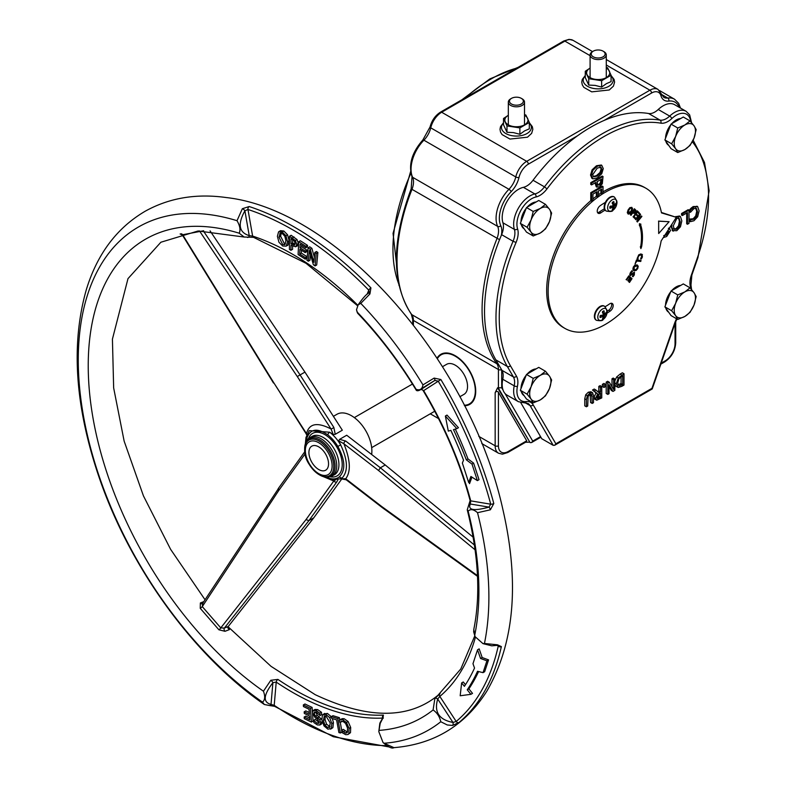 <?xml version="1.0" encoding="UTF-8"?>
<svg xmlns="http://www.w3.org/2000/svg" width="787" height="787" viewBox="0 0 787 787"><rect width="100%" height="100%" fill="white"/><g stroke="black" fill="none" stroke-linecap="round" stroke-linejoin="round"><path stroke-width="1.18" d="M593.496 395.605L592.562 392.693L589.955 393.156L587.338 395.713L586.404 399.707L586.404 406.781L587.702 406.023L588.125 396.422L589.955 394.444L591.775 394.317L592.198 403.426L593.496 402.678L593.496 395.605M587.338 395.713L585.705 394.769L584.761 398.763L584.761 405.836L586.404 406.781M585.705 394.769L588.322 392.211L590.929 391.749L592.581 392.703M590.142 393.372L590.565 402.491L592.198 403.426M613.634 389.496L609.295 382.236L607.83 383.072L607.83 394.405L609.049 393.707L609.049 384.735L612.994 391.424L614.854 390.352L614.854 379.019L613.634 379.728L613.634 389.496M607.83 383.072L606.197 382.128L606.197 393.461L607.83 394.405M606.197 382.128L607.653 381.292L609.295 382.236M612.001 386.761L612.001 378.783L613.634 379.728M612.001 378.783L613.211 378.075L614.854 379.019M609.049 386.555L611.361 390.48L612.994 391.424M621.769 386.358L624.002 385.069L624.002 373.736L618.267 377.957L616.26 383.859L618.257 387.489L621.769 386.358M614.854 380.938L616.634 377.012L620.107 374.1L622.369 372.792L624.002 373.736M619.113 385.905L617.628 383.092L618.995 378.685L622.694 375.793L622.694 384.518L619.113 385.905M617.48 384.961L621.061 383.574L622.694 384.518M616.634 377.012L618.267 377.957M614.854 384.745L615.955 386.299L618.257 387.489M621.061 383.574L621.061 376.766M598.956 392.703L595.857 389.988L594.165 390.972L597.648 393.884L595.611 398.379L596.733 400.219L601.75 397.917L601.75 386.584L600.451 387.332L600.451 391.847L598.956 392.703M597.648 393.884L596.015 392.939L593.978 397.435L594.667 399.127L596.733 400.219M597.215 398.409L597.53 395.379L600.451 393.107L600.451 397.366L597.382 398.547M596.979 397.455L598.818 396.422L598.818 394.071M598.818 396.422L600.451 397.366M596.015 392.939L592.522 390.027L594.165 390.972M592.522 390.027L594.215 389.044L595.857 389.988M597.658 391.572L598.818 390.903L600.451 391.847M598.818 390.903L598.818 386.387L600.451 387.332M598.818 386.387L600.117 385.64L601.75 386.584M604.013 385.276L604.013 387.45L605.587 386.535L605.587 384.371L604.013 385.276L602.38 384.331L603.954 383.426L605.587 384.371M604.013 387.45L602.38 386.506L602.38 384.331M661.414 212.46L676.338 217.33L661.493 212.903A80.943 46.738 120 0 0 645.852 188.201A80.943 46.738 120 0 0 564.909 234.929A80.943 46.738 120 0 0 564.909 328.395L563.433 327.549A80.943 46.738 -60 0 1 548.854 271.171A80.943 46.738 -60 0 1 590.762 200.715L590.762 192.687L602.212 186.086L603.029 186.558L591.578 193.159L591.578 201.187L590.762 200.715M603.029 191.871A80.943 46.738 -60 0 1 644.376 187.345L645.852 188.201M675.423 216.799L679.447 215.992L680.263 216.464L676.24 217.271M672.639 230.798L670.898 225.78M690.435 221.668L693.967 220.744L697.685 216.769L699.112 210.916L697.676 206.647L693.996 207.03L690.435 210.227L690.435 212.323L693.977 208.565L696.465 208.447L697.528 211.831L696.505 216.415L693.977 219.239L690.435 219.543L690.435 221.668L689.609 221.196L689.609 219.071L693.16 218.766L695.688 215.943L696.711 211.359L695.649 207.975M690.435 212.323L689.609 211.851L689.609 209.755L691.134 208.122L693.18 206.558L697.38 206.469M697.676 206.647L696.859 206.174M687.494 224.246L689.009 223.36L689.009 210.149L682.378 213.975L682.378 215.54L687.494 212.588L687.494 224.246L686.677 223.774L686.677 213.061M682.378 215.54L681.562 215.067L681.562 213.503L688.192 209.676L689.009 210.149M601.317 165.024L596.487 165.742L592.08 169.864L590.525 175.029L591.863 178.275L592.896 178.865L597.303 177.901L601.721 173.77L603.275 168.615L601.721 165.25L597.303 166.214L592.896 170.336L591.342 175.501L592.896 178.865M596.221 186.716L599.576 186.873L602.311 183.725L603.029 176.524L591.578 183.135L591.578 184.896L595.848 182.427L597.058 187.198L596.221 186.716L595.031 182.899M591.578 184.896L590.762 184.424L590.762 182.663L602.212 176.062L603.029 176.524M501.535 369.615A2.312 1.338 180 0 1 498.427 369.526L498.427 388.227L530.094 442.628L497.61 387.755L501.703 387.784L501.703 369.9M525.509 442.284L529.277 442.156M676.574 318.765A18.504 10.684 120 0 0 674.646 323.152L651.961 388.325L555.858 443.809L554.668 445.275L553.212 445.334L541.761 438.723L520.778 402.669M651.961 388.325L652.187 388.975L554.668 445.275M691.576 122.664L689.648 114.872L686.107 111.301L674.656 104.691A23.128 13.349 120 0 0 658.237 109.491A16.193 9.346 -60 0 1 648.616 113.515A150.327 86.786 120 0 0 533.025 180.253A16.193 9.346 -60 0 1 523.404 187.336A23.128 13.349 120 0 0 506.985 201.492A23.128 13.349 120 0 0 502.932 222.79A16.193 9.346 -60 0 1 501.614 234.664A150.327 86.786 120 0 0 495.869 359.875L501.949 370.323A16.193 9.346 -60 0 1 502.765 379.245A23.128 13.349 120 0 0 506.985 395.104L518.436 401.704A23.128 13.349 120 0 1 514.216 385.856A2.312 0.935 11.7 0 0 517.433 386.378A18.504 10.684 120 0 0 516.488 376.186L510.409 365.739A148.015 85.458 -60 0 1 516.065 242.455A18.504 10.684 120 0 0 517.58 228.879A20.816 12.021 -60 0 1 521.23 209.716A20.816 12.021 -60 0 1 536.006 196.966A18.504 10.684 120 0 0 547.004 188.87A148.015 85.458 -60 0 1 660.814 123.166A18.504 10.684 120 0 0 671.813 118.562A20.816 12.021 -60 0 1 690.789 121.759M497.61 387.755L495.161 392.644L496.538 391.228L498.24 391.906L526.719 440.799L526.287 441.832L507.763 452.525A2.312 1.338 60 0 0 508.245 451.472A13.881 8.008 -60 0 1 498.427 445.806A2.312 1.338 180 0 1 495.161 445.806A16.193 9.346 120 0 0 498.515 453.214L502.421 454.178L507.763 452.525M530.094 442.628L531.55 442.569L532.74 441.104L505.018 393.49M437.06 358.124A28.912 16.694 60 0 1 440.828 354.317A28.912 16.694 60 0 1 463.1 362.059A28.912 16.694 60 0 1 475.722 391.149A28.912 16.694 60 0 1 469.731 404.39A28.912 16.694 60 0 1 464.546 405.738M511.511 104.022A6.935 4.004 180 0 1 511.511 98.355A6.935 4.004 180 0 1 521.319 98.355A6.935 4.004 180 0 1 521.319 104.022A6.935 4.004 180 0 1 511.511 104.022M511.511 98.355L510.694 98.828A8.096 4.673 0 0 0 508.323 102.133A8.096 4.673 0 0 0 510.694 105.438A8.096 4.673 0 0 0 519.518 106.452A8.096 4.673 0 0 0 524.516 102.133A8.096 4.673 0 0 0 522.145 98.828L521.319 98.355M593.28 56.812A6.935 4.004 180 0 1 593.28 51.155A6.935 4.004 180 0 1 603.088 51.155A6.935 4.004 180 0 1 603.088 56.812A6.935 4.004 180 0 1 593.28 56.812M593.28 51.155L592.463 51.627A8.096 4.673 0 0 0 590.093 54.923A8.096 4.673 0 0 0 592.463 58.228A8.096 4.673 0 0 0 601.278 59.241A8.096 4.673 0 0 0 606.275 54.923A8.096 4.673 0 0 0 603.904 51.627L603.088 51.155M597.589 212.638A4.624 2.666 120 0 0 599.399 211.969A59.232 34.195 -60 0 1 604.406 208.801M632.03 278.647L628.793 275.834L626.255 279.641L626.639 279.965L628.636 276.975L629.836 278.018L627.977 280.811L628.36 281.136L630.22 278.352L631.105 279.119L629.492 282.444L632.03 278.647M626.255 279.641L628.793 275.834M626.088 279.542L626.639 279.965M628.616 277.004L629.836 278.018M630.2 278.382L630.938 279.021L628.951 282.021L629.492 282.444M636.614 260.074L635.079 263.95L636.791 261.018L640.716 261.451L641.071 260.566L636.447 259.985L635.079 263.95M641.071 260.566L636.447 259.985M636.988 221.432L637.362 221.993L641.887 216.464L641.582 216.002L637.991 220.37L640.559 214.477L640.087 213.769L635.562 219.298L635.866 219.76L639.772 214.999L636.821 221.334L637.362 221.993M638.267 219.75L641.582 216.002M639.339 215.53L636.821 221.334M640.854 246.784L640.893 248.594L641.631 246.656A52.237 30.162 120 0 0 640.549 224.58L640.923 224.187L639.615 223.783L639.792 225.367A51.076 29.493 -60 0 1 640.854 246.784L640.333 246.744L640.893 248.594M639.438 225.741L639.457 223.685L640.923 224.187M658.67 233.523L669.107 221.698L658.67 221.196L658.67 233.523L658.67 221.196M658.503 221.108L669.107 221.698M631.774 211.408L632.591 208.712L631.754 207.325L630.033 207.699L628.272 210.021L627.455 212.716L628.282 214.103L630.013 213.73L631.774 211.408M631.853 207.365L630.033 207.699M628.665 213.356L628.813 210.237L630.151 208.398L631.381 208.073L631.912 209.096L631.223 211.191L628.557 213.307M631.213 207.984L631.745 208.998L631.056 211.093L628.479 213.257M632.492 213.011L634.342 213.326L635.493 212.146L635.985 210.375L634.42 208.762L630.613 215.018L631.076 215.333L632.502 213.002L632.935 213.297M634.991 211.841L634.224 212.638L632.935 212.293L634.45 209.795L635.316 210.719L634.991 211.841L633.25 212.51M631.076 215.333L630.446 214.92L634.42 208.762M634.066 212.539L633.082 212.411M637.411 210.936L633.23 216.887L635.148 218.806L635.64 218.097L634.135 216.592L635.68 214.379L637.086 215.786L637.588 215.087L636.181 213.68L637.322 212.047L638.837 213.552L639.329 212.854L637.244 210.837L633.23 216.887M633.063 216.789L635.148 218.806M642.458 254.791L640.933 254.053L638.837 254.988L637.273 259.238L638.021 259.189L638.07 257.152L639.005 255.677L640.628 254.978L641.867 255.5L641.877 256.946L640.598 259.051L641.356 259.012L642.418 256.926L641.867 254.201M640.628 254.978L641.867 255.5L640.598 259.051M642.3 254.693L640.766 253.955L638.67 254.899L637.283 258.362M637.126 258.264L637.273 259.238M634.224 270.718L636.181 270.423L637.765 268.485L638.227 266.193L637.017 264.914L635.06 265.199L633.486 267.137L633.023 269.439L633.722 270.482M637.372 265.052L634.902 265.101L633.319 267.049L632.856 269.341L634.056 270.62M636.417 265.731L637.401 266.655L637.126 268.249L635.994 269.567L634.499 269.715L633.958 267.295L636.585 265.819L637.568 266.744L637.283 268.337L636.162 269.656L634.273 269.636M636.585 265.819L637.401 266.655M632.03 270.807L630.544 272.735L629.925 274.584L630.367 275.607L634.017 273.187L633.84 274.83L632.384 276.434L632.964 276.768L634.292 275.017L634.47 272.272L630.8 274.683L631.007 272.912L632.65 271.161L631.872 270.718L630.387 272.636L629.757 274.486L630.21 275.509M634.017 273.187L632.414 276.365M632.65 271.161L631.872 270.718M607.23 311.239A68.38 39.478 120 0 0 608.754 310.206A4.624 2.666 120 0 0 611.351 303.261M593.182 176.544L596.487 175.599L599.95 172.52L601.14 168.91L599.95 166.667M629.669 277.919L627.81 280.713L628.36 281.136M640.087 213.769L635.394 219.199L635.866 219.76M629.866 207.611L628.105 209.932L627.288 212.618L628.115 214.015M634.45 209.804L635.158 210.631L634.824 211.752M637.293 212.087L638.837 213.552M635.65 214.418L637.086 215.786M634.312 272.184L630.633 274.584M639.693 225.475A51.076 29.493 -60 0 1 640.687 246.685M605.183 306.694A59.133 34.136 120 0 0 609.571 303.92A4.624 2.666 -60 0 1 612.207 303.477A4.624 2.666 -60 0 1 612.984 306.969A4.624 2.666 -60 0 1 610.23 311.052A68.38 39.478 -60 0 1 607.033 313.147M605.055 210.119A59.232 34.195 120 0 0 600.875 212.815A4.624 2.666 -60 0 1 598.209 213.277A4.624 2.666 -60 0 1 597.431 209.795A4.624 2.666 -60 0 1 600.166 205.712A68.479 39.537 -60 0 1 605.38 202.387M564.909 328.395A80.943 46.738 120 0 0 621.159 312.714A80.943 46.738 120 0 0 661.149 240.94L676.338 217.33M673.416 228.81L675.944 228.722L678.492 225.879L679.427 221.344L678.591 218.019M665.025 234.91L668.124 231.122L667.986 230.325M598.543 194.743A80.943 46.738 -60 0 1 600.855 193.209L600.855 189.569M592.936 198.914A80.943 46.738 -60 0 1 596.369 196.288L596.369 192.156M597.766 185.27L597.146 181.679L601.711 179.042L601.278 183.115L599.537 185.073L597.018 184.827L598.71 184.601L600.461 182.643L600.894 179.515M603.029 186.558L603.029 192.835A80.943 46.738 120 0 0 601.671 193.681L601.671 189.096L598.543 190.907L598.543 195.786A80.943 46.738 120 0 0 597.185 196.76L596.369 196.288M597.185 196.76L597.185 191.684L592.936 194.143L592.936 200.055A80.943 46.738 120 0 0 591.578 201.187M601.671 193.681L600.855 193.209M590.762 192.687L591.578 193.159M590.762 182.663L591.578 183.135M600.766 167.139L601.957 169.382L600.766 172.992L597.303 176.072L593.546 176.839L592.66 174.753L597.303 168.054L601.101 167.277M681.562 213.503L682.378 213.975M691.134 208.122L691.95 208.594M689.609 209.755L690.435 210.227M695.688 215.943L696.505 216.415M689.737 219.002L690.553 219.475M689.609 219.071L690.435 219.543M671.95 224.147L671.714 226.745L673.269 231.171L672.452 230.699M672.265 230.581L676.781 230.709L680.46 226.794L681.827 220.901L680.47 216.602M673.298 225.83L676.771 218.461L679.033 218.186L680.243 221.816L679.309 226.351L676.771 229.194L674.233 229.283L673.298 225.83M663.274 237.605L666.678 236.494L670.524 230.493L668.911 228.023M669.786 228.535L668.35 228.348M667.986 230.316L668.94 231.594L666.569 235.038L663.716 235.559M442.52 366.683L446.603 364.332A17.344 10.015 60 0 1 455.28 365.188A17.344 10.015 60 0 1 466.612 380.475A17.344 10.015 60 0 1 463.956 394.376L459.864 396.727M464.281 405.216A28.332 16.36 -120 0 0 469.445 403.888A28.332 16.36 -120 0 0 469.445 371.169A28.332 16.36 -120 0 0 441.113 354.819A28.332 16.36 -120 0 0 437.385 358.626M239.209 233.208A276.257 159.495 -120 0 0 88.616 380.121A276.257 159.495 -120 0 0 263.438 691.222C265.357 696.475 265.032 700.115 262.484 702.132A290.354 167.641 60 0 1 78.67 375.094A290.354 167.641 60 0 1 237.015 220.704C239.966 225.741 240.694 229.912 239.209 233.208L244.177 237.035L198.088 230.985L160.882 242.229L127.986 278.637L112.423 339.128L113.653 387.902L124.139 441.104L143.441 495.879L170.612 549.336L205.043 599.753M416.136 389.349A276.257 159.495 -120 0 0 357.091 311.957L356.501 309.783L358.183 304.785L360.771 303.379A290.354 167.641 60 0 1 422.953 384.882C422.226 389.152 419.953 390.647 416.136 389.349L416.234 389.496M474.699 635.404A276.257 159.495 -120 0 0 468.127 511.127C470.577 508.786 473.705 509.307 477.522 512.701A290.354 167.641 60 0 1 484.448 643.491L482.913 643.579L475.033 636.594L473.666 631.833L473.863 629.138M379.226 730.375A276.257 159.495 -120 0 0 433.096 709.953C437.149 712.796 439.707 716.721 440.779 721.738A290.354 167.641 60 0 1 384.046 743.243L383.043 742.534L378.803 731.635L380.2 723.42L382.875 718.147A2.312 1.053 -143 0 0 382.374 718.383A2.312 1.053 -143 0 0 382.354 718.403M383.043 742.534C388.463 747.188 392.083 748.89 393.933 747.65L393.933 747.65A2.312 1.436 -93.7 0 0 393.933 747.65L384.056 743.233M497.02 645.517A2.312 0.876 -100.8 0 0 497.05 645.507A2.312 0.876 -100.8 0 0 497.512 644.809L484.448 643.481M477.522 512.701L490.37 509.809A2.312 0.63 -110.7 0 0 488.973 507.123C473.872 511.206 467.655 510.173 470.301 504.014L470.724 500.866A268.288 154.901 -120 0 0 423.652 390.618L421.134 389.358A2.312 1.928 -118.8 0 0 421.311 389.27C416.953 391.444 421.478 388.503 434.877 380.426A2.312 0.561 -120.7 0 0 434.129 378.094L422.953 384.882M247.393 237.379A2.312 1.613 -94.8 0 0 247.826 237.428A2.312 1.613 -94.8 0 0 249.233 235.628C238.914 232.48 237.467 224.197 244.895 210.798A2.312 0.876 -139.3 0 0 242.357 208.712L237.015 220.704M382.875 718.147L383.417 715.088A265.986 153.563 60 0 1 305.946 695.974A265.986 153.563 60 0 1 277.909 679.407L270.826 680.263L263.438 691.222M439.874 693.8L434.896 698.433L433.096 709.953M360.78 303.379L369.929 293.935L370.933 287.885A300.624 173.563 -120 0 0 249.174 206.538L242.357 208.712M490.37 509.809L493.803 503.532A300.624 173.563 -120 0 0 440.868 379.541L434.129 378.094M440.779 721.728L447.262 724.975L452.515 725.447L459.008 722.505A300.624 173.563 -120 0 0 501.368 646.599L497.512 644.809M203.803 601.632L200.37 602.96L200.242 608.321L218.904 629.797L225.003 631.302L229.42 629.61L227.758 627.859M337.879 446.485L340.643 444.832A28.912 16.694 -120 0 0 329.694 432.23A2.312 1.112 127.2 0 0 327.805 434.896A26.601 15.356 60 0 1 337.879 446.485C345.208 460.002 345.739 470.085 339.482 476.745A2.312 1.879 49.7 0 0 342.384 477.729L340.86 478.762L346.231 479.804A2.312 1.653 -52.3 0 1 345.729 478.742L340.702 478.84M477.512 576.359L382.236 507.585L381.675 506.484L345.729 478.742C351.041 471.659 350.431 459.992 343.88 443.75L378.517 470.478L475.112 549.818M474.433 545.037L380.367 467.783L345.69 441.035L339.63 439.333L346.703 435.241L385.237 464.979L380.367 467.783L378.517 470.478M345.69 441.035A2.312 1.653 127.7 0 0 343.88 443.75L338.685 440.809L339.63 439.333M473.154 537.187L385.237 464.979M333.826 427.39L300.063 374.927L297.299 376.55L331.042 428.984L333.275 434.581L335.242 434.296L333.826 427.39A2.312 0.63 147.2 0 1 331.042 428.984C317.299 421.881 309.124 423.436 306.517 433.637L274.014 383.121L182.653 234.742L199.859 231.476A2.312 1.81 84 0 0 199.377 230.906M183.41 234.772L182.653 234.742A2.312 1.889 -105.9 0 0 180.971 233.788M306.861 434.709L306.517 433.637A2.312 0.63 -32.8 0 1 306.005 433.558L274.014 383.121M297.299 376.55L199.859 231.476L203.685 230.758M203.282 230.758A2.312 1.289 -127.6 0 0 203.4 230.975L300.073 374.917M228.604 628.941L229.42 629.61L227.984 627.15L228.319 626.432L224.364 628.085L220.783 627.898L202.279 606.61L278.578 490.734L278.559 488.393L202.318 603.885M218.904 629.797A2.312 0.689 136.4 0 0 220.783 627.898L305.995 519.607L308.917 520.63L336.718 482.018A2.312 1.495 -144.2 0 1 333.786 481.005L305.995 519.607M342.05 478.565L313.777 517.826L308.917 520.63L224.364 628.085A2.312 1.525 -117.6 0 0 225.003 631.302M202.869 603.354L202.279 606.61A2.312 0.512 -38.5 0 1 200.242 608.321M200.37 602.96A2.312 1.525 -117 0 0 202.377 603.796M336.718 482.018L337.849 479.962M335.665 479.795L333.786 481.005L323.487 476.706M228.319 626.422L313.777 517.826M339.482 476.745A26.601 15.356 60 0 1 330.107 478.526A2.312 1.653 103.6 0 0 331.199 479.834L340.948 478.732A28.912 16.694 -120 0 0 342.384 477.729C348.287 470.852 347.706 459.883 340.643 444.832L338.685 440.809M306.143 441.733A26.601 15.356 60 0 1 306.596 438.92A2.312 1.613 -166.4 0 1 305.986 437.434L309.36 430.617L329.694 432.23L333.275 434.581M300.063 374.927L304.943 372.113L342.325 430.204L335.242 434.296M371.651 454.493A28.912 16.694 -120 0 0 360.653 423.554A28.912 16.694 -120 0 0 336.984 414.267L333.403 416.333M462.363 463.1L468.678 482.5L470.911 476.469L477.384 480.621L472.003 464.104L466.337 459.844A285.661 164.926 -120 0 0 453.479 429.623L456.834 428.659L445.373 416.028L448.315 431.109L450.862 430.371A281.028 162.26 60 0 1 463.523 460.159L462.363 463.1M471.944 477.138L469.534 483.661L469.672 482.579L468.678 482.5M369.929 293.935A2.312 0.62 -128.6 0 0 368.503 293.089A2.312 0.62 -128.6 0 0 368.473 293.108M357.898 305.346A268.288 154.901 -120 0 0 252.617 236.08L249.233 235.628L244.895 210.798L247.964 209.48A298.312 172.235 60 0 1 368.798 290.196L369.211 292.243L368.68 293.049M310.501 254.575L309.96 260.271L308.327 261.215L309.35 250.463L313.364 264.727L315.066 265.908L316.246 253.444L314.839 252.46L313.895 262.327L310.255 249.263L308.101 247.767L306.92 260.231L308.327 261.215M308.101 247.767L309.734 246.823L311.888 248.318L314.377 257.26M314.839 252.46L316.472 251.515L317.879 252.499L316.699 264.963L315.066 265.908M287.58 234.792L285.947 235.736L282.199 231.958L278.578 231.84L280.536 230.67L283.832 231.014L287.58 234.792L289.144 240.714L287.963 245.19L287.255 245.593M292.597 246.321L292.577 249.341L290.944 250.286L290.983 245.377L295.705 246.784L297.378 245.819L295.784 246.734M295.705 246.784L296.729 244.452L295.381 240.497L289.518 236.228L291.151 235.283L297.024 239.553L298.362 243.508L297.338 245.839M298.716 241.707L300.349 240.763L307.501 245.337L307.432 246.852L305.799 247.797L305.868 246.282L298.716 241.707L298.106 254.545L305.248 259.12L305.326 257.605L299.69 254.004L299.926 249.233L305.169 252.597L305.248 251.073L299.995 247.718L300.162 244.196L305.799 247.797M301.706 245.18L301.628 246.774L306.881 250.128L306.812 251.653L305.169 252.597M301.46 250.217L301.332 253.06L306.96 256.66L306.891 258.175L305.248 259.12M440.868 379.541L423.652 390.618L421.311 389.27L434.877 380.426L438.192 381.144A298.312 172.235 60 0 1 490.724 504.192L488.973 507.123L470.301 504.014A2.312 1.859 -135.2 0 0 469.141 504.565M445.373 416.028L447.006 415.083L458.467 427.715L456.834 428.659M455.309 429.102A285.661 164.926 60 0 1 467.97 458.9L473.636 463.159L479.017 479.677L477.384 480.621M318.115 446.524A13.881 8.008 60 0 1 327.677 458.683A13.881 8.008 60 0 1 325.67 470.203A13.881 8.008 60 0 1 311.79 462.195A13.881 8.008 60 0 1 311.79 446.17A13.881 8.008 60 0 1 318.115 446.524M386.466 745.614A298.312 172.235 60 0 1 274.21 705.339A2.312 1.21 124.1 0 0 274.545 706.313L269.744 705.565A2.312 1.771 -99 0 0 271.013 704.395C262.76 702.289 263.379 695.059 272.892 682.693L276.217 682.103A268.288 154.901 -120 0 0 382.59 718.088M277.909 679.407A2.312 1.22 124.1 0 0 276.217 682.103L274.21 705.339L271.013 704.395L272.892 682.693A2.312 0.718 -134 0 0 270.826 680.263M313.147 710.533L315.016 709.431L317.614 709.589L321.45 712.265L321.696 714.596L320.063 715.54L319.817 713.209L315.981 710.533L313.147 710.533L312.429 713.061L315.056 717.537L317.466 719.269L319.178 722.072L318.705 723.381L317.063 723.263L313.629 720.351L313.856 722.564L317.328 724.916L319.797 725.034L320.722 722.555L319.719 719.712L315.597 716.17L313.974 713.435L314.466 711.999L316.256 712.186L320.063 715.54M315.597 711.95L317.23 715.226L321.804 719.574M322.385 722.368L321.44 724.089L319.797 725.034M313.629 720.351L315.262 719.407L319.188 722.496M324.047 714.025L327.402 713.425L331.317 716.701L329.674 717.636L325.759 714.37L322.414 714.97L321.853 719.938L323.998 725.909L327.904 729.156L331.248 728.565L331.809 723.587L329.674 717.636M332.311 718.551L333.442 722.643L332.891 727.621L330.589 729.165L332.891 727.621M339.364 720.046L342.286 718.639L344.155 718.718L348.11 721.522L350.687 727.463L350.5 732.648L347.982 734.517L348.857 733.592L349.054 728.408L346.477 722.456L342.522 719.662L339.364 720.046L339.856 722.348L342.866 721.325L345.572 723.381L347.529 728.024L347.48 732.166L346.811 732.904L345.365 733.041L341.548 730.277L342.04 732.599L345.709 734.684L347.982 734.517M341.548 730.277L343.299 729.362L347.48 732.176M341.745 721.236L339.964 722.377M339.404 717.675L337.771 718.62L331.307 716.632L332.94 715.688L339.404 717.675L339.787 719.8M340.23 722.22L341.676 730.198M309.301 712.56L305.818 710.887L304.185 711.832L304.294 713.455L309.537 715.973L309.803 719.731L304.175 717.036L305.818 716.091L309.675 717.941M312.105 707.415L310.472 708.359L303.329 704.936L304.972 703.991L312.105 707.415L312.429 712.078M312.547 713.779L313.069 721.138L311.426 722.082L310.472 708.359M498.141 645.399L498.23 646.147A298.312 172.235 60 0 1 456.194 721.472L452.978 722.436C439.008 719.771 433.922 711.969 437.7 699.043L439.835 696.416A268.288 154.901 -120 0 0 475.427 637.204M452.515 725.447A2.312 1.18 -95.2 0 0 452.978 722.436L437.7 699.043A2.312 1.308 -145.9 0 0 434.896 698.433M477.532 649.816L479.165 648.872L482.175 657.538L488.56 659.88L484.674 671.714L483.041 672.659L486.917 660.824L480.542 658.483L477.532 649.816L472.977 663.716L474.531 668.035A281.028 162.26 60 0 1 464.409 686.323L461.644 682.919L460.179 695.767L470.892 694.321L467.252 689.825A285.661 164.926 -120 0 0 477.522 671.281L483.041 672.659M478.604 671.557A285.661 164.926 60 0 1 468.885 688.881L472.525 693.377L470.892 694.321M461.644 682.919L463.277 681.975L465.481 684.69M321.45 712.265L319.817 713.209M319.355 716.741L317.712 717.685M321.362 718.767L319.719 719.712M315.371 719.456L313.738 720.4M329.95 726.962L327.658 727.522L324.952 725.142L323.408 720.508L324.283 716.003L325.985 716.003L330.245 723.017L329.379 727.552M325.247 715.816L325.051 719.564L326.595 724.197L330.058 726.765M324.726 713.406L322.414 714.97M343.299 729.362L341.666 730.306M342.286 718.639L340.653 719.584M307.501 245.337L305.868 246.282M301.628 246.774L299.995 247.718M306.881 250.128L305.248 251.073M301.332 253.06L299.69 254.004M306.96 256.66L305.326 257.605M292.646 239.602L292.626 242.947L290.993 243.891L291.033 238.638L294.328 241.078L295.135 243.567L294.456 245.15M294.505 245.121L290.993 243.891M292.626 242.947L295.076 244.236M289.518 236.228L289.419 249.39L290.944 250.286M280.556 233.119L279.769 233.572L282.258 233.523L284.845 236.257L285.927 240.822L284.776 244.668L282.651 244.472L278.982 237.162L280.142 233.277M281.402 232.627L280.615 236.218L284.294 243.527L285.465 243.921M278.578 231.84L277.398 236.316L278.942 242.229L282.7 246.016L286.32 246.134L287.511 241.658L285.947 235.736M467.97 458.9L466.337 459.844M473.636 463.159L472.003 464.104M488.56 659.88L486.917 660.824M468.885 688.881L467.252 689.825M482.175 657.538L480.542 658.483M311.888 248.318L310.255 249.263M317.879 252.499L316.246 253.444M341.932 732.097L340.377 732.992L337.771 718.62M331.307 716.632L331.612 718.334L336.59 719.869L338.892 732.54L340.377 732.992M304.175 717.036L304.294 718.659L311.426 722.082M303.329 704.936L303.448 706.559L309.065 709.254L309.419 714.35L304.185 711.832M304.943 372.113L210.06 230.857M675.639 136.456L677.755 127.996L684.847 124.995A15.032 8.677 120 0 0 675.639 136.456A15.032 8.677 120 0 0 675.639 148.723L671.626 143.814L675.639 136.456M690.032 120.913L694.045 125.822A15.032 8.677 120 0 0 684.847 124.995L690.032 120.913L683.293 117.017L671.026 124.11L677.755 127.996M696.17 129.639L694.045 138.099A15.032 8.677 120 0 0 694.045 125.822L696.17 129.639M684.847 149.55L677.755 152.54L675.639 148.723A15.032 8.677 120 0 0 684.847 149.55A15.032 8.677 120 0 0 694.045 138.099L690.032 145.457L684.847 149.55M671.626 143.814L664.887 139.919L671.026 148.654L677.755 152.54M664.887 139.919L671.026 124.11M668.655 145.28A15.032 8.677 -60 0 1 665.91 141.385M665.546 138.207A15.032 8.677 -60 0 1 670.721 124.897M671.714 123.707A15.032 8.677 -60 0 1 680.637 118.552M675.639 303.359L677.755 294.899L684.847 291.908A15.032 8.677 120 0 0 675.639 303.359A15.032 8.677 120 0 0 675.639 315.626L671.626 310.717L675.639 303.359M690.032 287.816L694.045 292.725A15.032 8.677 120 0 0 684.847 291.908L690.032 287.816L683.293 283.92L671.026 291.013L677.755 294.899M696.17 296.542L694.045 305.002A15.032 8.677 120 0 0 694.045 292.725L696.17 296.542M684.847 316.453L677.755 319.443L675.639 315.626A15.032 8.677 120 0 0 684.847 316.453A15.032 8.677 120 0 0 694.045 305.002L690.032 312.36L684.847 316.453M671.626 310.717L664.887 306.832L671.026 315.557L677.755 319.443M664.887 306.832L671.026 291.013M668.655 312.183A15.032 8.677 -60 0 1 665.91 308.288M665.546 305.11A15.032 8.677 -60 0 1 670.721 291.8M671.714 290.61A15.032 8.677 -60 0 1 680.637 285.455M531.097 386.81L533.212 378.35L540.305 375.36A15.032 8.677 120 0 0 531.097 386.81A15.032 8.677 120 0 0 531.097 399.078L527.083 394.169L531.097 386.81M545.489 371.267L549.503 376.176A15.032 8.677 120 0 0 540.305 375.36L545.489 371.267L538.751 367.372L526.483 374.464L533.212 378.35M551.628 379.993L549.503 388.453A15.032 8.677 120 0 0 549.503 376.176L551.628 379.993M540.305 399.904L533.212 402.895L531.097 399.078A15.032 8.677 120 0 0 540.305 399.904A15.032 8.677 120 0 0 549.503 388.453L545.489 395.812L540.305 399.904M527.083 394.169L520.345 390.273L526.483 399.009L533.212 402.895M520.345 390.273L526.483 374.464M524.112 395.635A15.032 8.677 -60 0 1 521.368 391.739M521.004 388.562A15.032 8.677 -60 0 1 526.178 375.251M527.172 374.061A15.032 8.677 -60 0 1 536.095 368.906M531.097 219.898L533.212 211.447L540.305 208.447A15.032 8.677 120 0 0 531.097 219.898A15.032 8.677 120 0 0 531.097 232.175L527.083 227.266L531.097 219.898M545.489 204.364L549.503 209.273A15.032 8.677 120 0 0 540.305 208.447L545.489 204.364L538.751 200.469L526.483 207.561L533.212 211.447M551.628 213.09L549.503 221.55A15.032 8.677 120 0 0 549.503 209.273L551.628 213.09M540.305 233.001L533.212 235.992L531.097 232.175A15.032 8.677 120 0 0 540.305 233.001A15.032 8.677 120 0 0 549.503 221.55L545.489 228.909L540.305 233.001M527.083 227.266L520.345 223.37L526.483 232.106L533.212 235.992M520.345 223.37L526.483 207.561M524.112 228.732A15.032 8.677 -60 0 1 521.368 224.836M521.004 221.659A15.032 8.677 -60 0 1 526.178 208.339M527.172 207.158A15.032 8.677 -60 0 1 536.095 202.003M606.275 67.456L607.623 67.81L611.076 75.257L601.642 80.707L588.745 78.71L585.282 71.263L590.093 68.095A11.559 6.68 0 0 0 590.004 68.144A11.559 6.68 0 0 0 587.013 74.598A11.559 6.68 0 0 0 595.188 79.32A11.559 6.68 0 0 0 606.364 77.588A11.559 6.68 0 0 0 609.354 71.135A11.559 6.68 0 0 0 606.275 68.095M611.076 75.257L611.076 81.622L606.364 83.668L601.642 87.072L595.188 85.399L588.745 85.075L588.745 78.71M601.642 87.072L601.642 80.707M588.745 85.075L585.282 77.638L585.282 71.263M524.516 114.666L525.854 115.01L529.317 122.457L519.873 127.907L506.976 125.92L503.523 118.473L508.323 115.305A11.559 6.68 0 0 0 508.245 115.355A11.559 6.68 0 0 0 505.244 121.798A11.559 6.68 0 0 0 513.429 126.52A11.559 6.68 0 0 0 524.595 124.799A11.559 6.68 0 0 0 527.585 118.345A11.559 6.68 0 0 0 524.516 115.305M529.317 122.457L529.317 128.832L524.595 130.878L519.873 134.282L513.429 132.6L506.976 132.285L506.976 125.92M519.873 134.282L519.873 127.907M506.976 132.285L503.523 124.838L503.523 118.473M616.172 204.689A4.555 2.627 120 0 0 616.172 202.938A12.159 7.093 170.3 0 1 614.549 204.718L614.165 204.502A12.159 8.313 -118.9 0 0 613.801 201.57A4.555 2.627 120 0 0 612.286 202.446A12.159 5.598 59.1 0 1 613.024 205.161L612.64 205.83A12.159 5.598 -179.1 0 1 609.915 206.548A4.555 2.627 120 0 0 609.915 208.299L609.915 208.299A12.159 8.313 -1.1 0 0 612.64 207.148L613.024 207.375A12.159 7.093 69.7 0 1 612.286 209.667A4.555 2.627 120 0 0 613.801 208.791A12.159 6.817 -129.5 0 0 614.165 206.715L614.549 206.046A12.159 6.817 9.5 0 0 616.172 204.689L615.345 204.689A3.846 2.223 -60 0 0 615.424 203.872M612.729 208.555A3.846 2.223 -60 0 0 613.388 208.073L613.801 208.791M612.286 199.78A6.621 3.817 -60 0 1 616.339 205.545A6.621 3.817 -60 0 1 608.233 210.218A6.621 3.817 -60 0 1 612.286 199.78M615.345 204.689L612.699 203.774M611.273 206.243L613.388 208.073M606.098 210.936A8.096 4.673 -60 0 1 605.862 210.818A8.096 4.673 -60 0 1 605.862 201.472A8.096 4.673 -60 0 1 613.958 196.799A8.096 4.673 -60 0 1 614.175 196.937M612.886 207.07L612.316 205.938M612.955 204.827L614.224 204.748M612.798 203.872L612.247 203.548L613.388 201.993M610.073 207.729L610.85 205.968L611.41 206.283M606.364 313.924A4.555 2.627 120 0 0 606.364 312.173A12.159 7.093 170.3 0 1 604.75 313.964L604.357 313.738A12.159 8.313 -118.9 0 0 603.993 310.806A4.555 2.627 120 0 0 602.478 311.682A12.159 5.598 59.1 0 1 603.216 314.397L602.832 315.066A12.159 5.598 -179.1 0 1 600.107 315.784A4.555 2.627 120 0 0 600.107 317.535L600.107 317.535A12.159 8.313 -1.1 0 0 602.832 316.394L603.216 316.61A12.159 7.093 69.7 0 1 602.478 318.902A4.555 2.627 120 0 0 603.993 318.027A12.159 6.817 -129.5 0 0 604.357 315.951L604.75 315.282A12.159 6.817 9.5 0 0 606.364 313.924L605.537 313.924A3.846 2.223 -60 0 0 605.626 313.108M602.921 317.791A3.846 2.223 -60 0 0 603.58 317.318L603.993 318.027M602.478 309.016A6.621 3.817 -60 0 1 606.531 314.78A6.621 3.817 -60 0 1 598.425 319.463A6.621 3.817 -60 0 1 602.478 309.016M604.75 313.964L602.891 313.01M601.465 315.479L603.216 316.61M596.29 320.181A8.096 4.673 -60 0 1 596.054 320.053A8.096 4.673 -60 0 1 596.054 310.708A8.096 4.673 -60 0 1 604.15 306.035A8.096 4.673 -60 0 1 604.367 306.182M603.58 317.318L603.216 316.59M603.078 316.315L602.508 315.174M603.147 314.062L604.416 313.993M604.731 313.974L605.537 313.924M602.999 313.108L602.439 312.783L603.58 311.229M600.265 316.964L601.052 315.203L601.602 315.518M584.761 398.763L586.404 399.707M588.322 392.211L589.955 393.156M590.565 395.418L592.198 396.363M620.107 374.1L621.74 375.045M620.067 384.145L621.7 385.089M614.854 383.043L616.26 383.859M593.978 397.435L595.611 398.379M597.52 397.169L599.153 398.114M692.344 141.758A148.015 85.458 -60 0 1 697.4 257.782L691.32 275.243A18.504 10.684 120 0 0 690.386 286.527A20.816 12.021 -60 0 1 690.789 288.662M555.858 443.809L533.173 404.833A18.504 10.684 120 0 0 526.257 401.547A20.816 12.021 -60 0 1 517.433 386.378M465.422 97.745A138.758 80.117 -60 0 1 491.068 79.005A138.758 80.117 -60 0 1 516.715 68.135M398.586 283.546A138.758 80.117 -60 0 1 392.949 248.948A138.758 80.117 -60 0 1 410.893 173.288M563.728 40.993A2.312 1.338 60 0 1 564.879 41.111A16.193 9.346 -60 0 1 572.975 40.304L569.099 39.35L563.728 40.993L440.513 112.128A2.312 1.338 60 0 1 441.674 112.246L564.879 41.111L590.093 55.661M412.713 324.028L412.713 319.492L411.335 314.22C391.483 283.399 391.424 241.609 411.158 188.86L412.014 176.652C408.296 164.719 411.896 152.501 422.835 139.997L430.046 126.973A2.312 0.876 13.1 0 0 430.745 127.838A16.193 9.346 -60 0 1 441.674 112.246L526.71 161.335A16.193 9.346 120 0 0 515.78 176.937A16.193 9.346 -60 0 1 508.943 189.293A28.312 16.35 120 0 0 497.65 226.381A16.193 9.346 -60 0 1 496.941 238.658A150.327 86.786 120 0 0 496.843 363.722A16.193 9.346 -60 0 1 498.427 369.526L413.391 320.437A16.193 9.346 120 0 0 411.798 314.633A150.327 86.786 -60 0 1 411.906 189.559A16.193 9.346 120 0 0 412.614 177.282A28.312 16.35 -60 0 1 423.908 140.194A16.193 9.346 120 0 0 430.745 127.838L515.78 176.937A2.312 0.876 -166.9 0 0 518.977 177.537A13.881 8.008 -60 0 1 528.343 164.168A2.312 1.338 -120 0 0 526.71 161.335L649.914 90.21L606.275 65.006M422.835 139.997A2.312 0.767 44.5 0 1 423.908 140.194L508.943 189.293A2.312 0.767 -135.5 0 1 511.166 191.664A18.504 10.684 120 0 0 518.977 177.537M412.014 176.652A2.312 1.751 -24.8 0 0 412.614 177.282L497.65 226.381A2.312 1.751 155.2 0 0 500.788 225.721A26.001 15.012 -60 0 1 511.166 191.664M411.158 188.86L499.548 239.681M411.335 314.22A2.312 1.83 -36 0 0 411.798 314.633L496.843 363.722A2.312 1.83 144 0 0 498.22 363.919M412.713 319.492A2.312 1.338 0 0 0 413.391 320.437L413.391 324.893M680.48 108.045L678.64 103.313L674.538 99.221A27.801 16.055 120 0 0 667.75 98.031L661.67 94.519M660.972 95.748A18.504 10.684 120 0 0 668.793 101.08A2.312 1.731 -97.4 0 0 667.75 98.031A16.193 9.346 -60 0 1 663.795 97.342L658.011 89.403A16.193 9.346 120 0 0 649.914 90.21A2.312 1.338 -120 0 1 651.547 93.033A13.881 8.008 -60 0 1 660.972 95.748A2.312 1.653 -16.5 0 0 661.552 94.155M652.236 388.916L675.197 322.965A2.312 0.59 -160.8 0 1 674.646 323.152M691.32 275.243A2.312 0.59 -160.8 0 0 691.871 275.057L690.976 284.973A2.312 1.643 164.8 0 1 690.386 286.527M691.871 275.057L697.951 257.595A2.312 0.59 -160.8 0 1 697.4 257.782M686.107 111.301A23.128 13.349 120 0 0 669.688 116.092A2.312 0.876 46.9 0 1 671.813 118.562M658.237 109.491L669.688 116.092A16.193 9.346 -60 0 1 660.067 120.126A2.312 1.849 99.7 0 1 660.814 123.166M648.616 113.515L660.067 120.126A150.327 86.786 120 0 0 544.476 186.853L547.004 188.87M533.025 180.253L544.476 186.853A16.193 9.346 -60 0 1 534.855 193.946A2.312 1.672 77.7 0 1 536.006 196.966M523.404 187.336L534.855 193.946A23.128 13.349 120 0 0 518.436 208.102A23.128 13.349 120 0 0 514.383 229.401A2.312 1.672 -17.7 0 0 517.58 228.879M502.932 222.79L514.383 229.401A16.193 9.346 -60 0 1 513.065 241.275L516.065 242.455M501.614 234.664L513.065 241.275A150.327 86.786 120 0 0 507.32 366.486A2.312 1.79 -30.2 0 0 510.409 365.739M495.869 359.875L507.32 366.486L513.39 376.934A2.312 1.79 -30.2 0 0 516.488 376.186M501.949 370.323L513.39 376.934A16.193 9.346 -60 0 1 514.216 385.856L502.765 379.245M518.436 401.704L524.909 402.905A2.312 1.731 -97.1 0 0 526.257 401.547M524.909 402.905L527.939 403.406A16.193 9.346 -60 0 1 530.074 405.58A2.312 1.79 -30.2 0 0 533.173 404.833M525.352 402.855L530.074 405.58L553.212 445.334M526.719 440.799L508.245 451.472M495.161 392.644L495.161 445.806L478.801 436.362M498.427 445.806L498.427 392.192M540.531 436.608L532.74 441.104M501.329 235.323A18.504 10.684 120 0 0 500.788 225.721M528.343 164.168L577.668 135.698M603.983 120.5L651.547 93.033M668.793 101.08A25.489 14.717 -60 0 1 679.201 107.307M503.119 390.214L501.703 387.784M675.039 323.398L675.039 343.84A2.312 1.338 0 0 0 675.718 342.896L675.718 321.578M675.039 343.84A13.881 8.008 -60 0 1 665.231 360.83A2.312 1.338 60 0 1 664.749 361.892C671.459 357.318 675.118 350.992 675.718 342.896M665.231 360.83L661.198 363.161M608.754 310.206L610.23 311.052M599.399 211.969L600.875 212.815M595.031 183.45L595.848 183.922M600.461 182.643L601.278 183.115M598.71 184.601L599.537 185.073M600.894 180.026L601.711 180.498M596.487 165.742L597.303 166.214M592.08 169.864L592.896 170.336M590.525 175.029L591.342 175.501M599.95 172.52L600.766 172.992M596.487 175.599L597.303 176.072M601.14 168.91L601.957 169.382M693.18 206.558L693.996 207.03M696.711 211.359L697.528 211.831M693.16 218.766L693.977 219.239M691.025 219.366L691.842 219.839M670.898 226.272L671.714 226.745M675.954 216.455L676.781 216.927M675.944 228.722L676.771 229.194M678.492 225.879L679.309 226.351M679.427 221.344L680.243 221.816M668.124 231.122L668.94 231.594M665.753 234.565L666.569 235.038M475.033 636.594L473.794 629.443C480.739 594.923 478.555 555.051 467.242 509.809L468.108 511.097M421.232 389.309C418.281 391.139 416.5 391.237 415.89 389.595C398.665 361.331 379.245 335.872 357.642 313.236L357.091 311.986M262.484 702.132L264.324 704.493L269.744 705.565M477.473 575.631L381.675 506.484M278.578 490.734L305.1 453.902M330.107 478.526L326.605 477.306M306.596 438.92C309.901 428.856 316.974 427.518 327.805 434.896M330.481 476.833A24.525 14.156 -120 0 0 337.131 447.567A24.525 14.156 -120 0 0 308.455 438.684M469.101 482.323L469.534 483.661M367.037 294.308L368.798 290.196A2.312 0.767 -44.3 0 1 370.933 287.885M249.174 206.538A2.312 1.584 108.1 0 0 247.964 209.48L252.617 236.08A2.312 1.584 108.2 0 0 253.532 237.33L244.177 237.035M423.298 390.864C444.389 426.456 459.992 463.002 470.124 500.522L470.124 500.522A2.312 0.797 -15 0 0 470.724 500.866L490.724 504.192A2.312 0.797 -15 0 0 493.803 503.532M304.667 449.121A21.534 12.435 60 0 1 304.658 448.728A21.534 12.435 60 0 1 318.932 439.412A21.534 12.435 60 0 1 335.085 465.186A21.534 12.435 60 0 1 320.84 475.623A21.534 12.435 60 0 1 319.886 475.102A21.534 12.435 60 0 1 319.542 474.895M332.153 476.086A22.213 12.828 -120 0 0 335.36 457.65A22.213 12.828 -120 0 0 320.053 438.182A22.213 12.828 -120 0 0 309.94 437.611C306.94 438.851 305.179 442.56 304.658 448.728L304.658 449.505A20.58 11.884 -120 0 0 319.207 474.709A20.58 11.884 -120 0 0 333.757 465.776A20.58 11.884 -120 0 0 318.292 440.612A20.58 11.884 -120 0 0 304.658 449.505C304.362 458.496 309.212 466.898 319.207 474.709L327.441 477.325L334.337 474.827A22.213 12.828 60 0 0 337.544 456.391A22.213 12.828 60 0 0 322.237 436.913A22.213 12.828 60 0 0 312.124 436.352L309.94 437.611M317.889 442.264A18.947 10.939 60 0 1 330.727 471.984A18.947 10.939 60 0 1 307.579 460.306A18.947 10.939 60 0 1 317.889 442.264M274.545 706.313L333.314 736.73L389.24 746.981M382.63 718.039A2.312 1.81 -92.6 0 1 383.417 715.088M501.368 646.599A2.312 1.594 -167.4 0 1 498.23 646.147L497.394 645.448M440.11 693.603A2.312 1.879 49.8 0 0 439.835 696.416L456.194 721.472A2.312 1.879 49.9 0 0 459.008 722.505M315.607 712.491L313.974 713.435M317.23 715.226L315.597 716.17M322.198 721.699L320.722 722.555M318.696 722.318L317.063 723.263M317.614 709.589L315.981 710.533M325.051 719.564L323.408 720.508M329.3 726.578L327.658 727.522M326.595 724.197L324.952 725.142M327.402 713.425L325.759 714.37M333.442 722.643L331.809 723.587M348.11 721.522L346.477 722.456M350.687 727.463L349.054 728.408M350.5 732.648L348.857 733.592M344.795 730.887L343.162 731.831M346.998 732.097L345.365 733.041M344.155 718.718L342.522 719.662M293.669 243.557L292.026 244.501M294.033 236.976L292.39 237.92M297.024 239.553L295.381 240.497M298.362 243.508L296.729 244.452M280.615 236.218L278.982 237.162M289.144 240.714L287.511 241.658M283.832 231.014L282.199 231.958M585.282 75.867A14.953 8.627 0 0 0 589.04 87.072A14.953 8.627 0 0 0 608.754 86.344A14.953 8.627 0 0 0 611.076 75.867M503.523 123.077A14.953 8.627 0 0 0 507.271 134.272A14.953 8.627 0 0 0 526.985 133.544A14.953 8.627 0 0 0 529.317 123.077M610.171 207.906A3.974 2.292 -60 0 1 610.132 206.509M613.585 208.26A3.974 2.292 -60 0 1 612.601 208.919M615.68 203.587A3.974 2.292 -60 0 1 615.601 204.768M612.355 202.653A3.974 2.292 -60 0 1 613.585 201.984M610.358 197.458A8.096 4.673 120 0 0 605.075 204.59A8.096 4.673 120 0 0 606.315 211.083C610.525 211.801 612.739 211.506 612.955 210.178C612.984 210.336 620.392 205.043 614.411 197.065A8.096 4.673 120 0 0 610.358 197.458M614.165 206.715L612.443 205.889M614.549 206.046L612.984 204.964M600.363 317.141A3.974 2.292 -60 0 1 600.324 315.744M603.777 317.505A3.974 2.292 -60 0 1 602.793 318.155M605.872 312.823A3.974 2.292 -60 0 1 605.803 314.003M602.547 311.888A3.974 2.292 -60 0 1 603.777 311.219M600.56 306.704A8.096 4.673 120 0 0 595.267 313.836A8.096 4.673 120 0 0 596.507 320.319C600.717 321.047 602.931 320.742 603.147 319.414C603.176 319.571 610.584 314.279 604.603 306.3A8.096 4.673 120 0 0 600.56 306.704M604.357 315.951L602.635 315.134M604.75 315.282L603.176 314.2M461.9 99.782L489.917 78.887L518.003 67.397M398.979 285.415L393.047 233.365L410.588 171.625M430.046 126.973C431.807 120.411 435.3 115.463 440.513 112.128M674.538 99.221L659.467 90.515M658.011 89.403L606.275 59.537M592.513 51.588L572.975 40.304M676.948 318.981L675.197 322.965M690.976 284.973L691.576 289.567M693.15 140.184L704.493 162.466L709.136 190.69L697.951 257.595M540.876 437.188L531.55 442.569M664.749 361.892L660.864 364.135M524.516 124.838L524.516 102.133M508.323 124.838L508.323 102.133M606.275 77.638L606.275 54.923M590.093 77.638L590.093 54.923M498.515 453.214L481.782 443.553M438.536 418.586L430.273 413.814M412.457 384.046L354.327 417.602M434.739 411.237L371.671 447.646M443.986 353.156L441.113 354.819M472.318 402.226L469.445 403.888M383.21 718.305L383.171 717.193L379.855 723.125L378.803 731.635M498.014 645.261L491.826 645.832L483.129 643.677M393.933 747.65L393.982 747.65C434.099 744.315 465.019 725.525 486.769 691.281C514.393 643.628 519.754 583.01 502.863 509.415C470.341 361.272 338.636 210.06 226.292 197.557C196.327 193.336 169.323 197.871 145.29 211.172C116.997 227.738 97.372 253.788 86.432 289.311C70.732 343.978 75.021 406.869 99.319 477.994C130.199 568.194 194.035 656.092 264.304 704.473M228.112 626.767L271.023 666.333L315.193 694.665C367.411 719.239 408.315 719.466 437.916 695.344M346.231 479.804L382.197 507.556M273.483 383.013L182.368 235.028L180.125 233.975M306.005 433.558L306.743 435.014M304.776 451.748L278.155 488.717M331.199 479.834L324.441 476.971M305.386 443.602L305.986 437.434M308.878 431.197L309.321 430.637M358.183 304.785C362.551 298.489 365.994 294.594 368.503 293.089L369.201 292.243M357.642 313.226L356.511 309.783M253.532 237.33L306.045 263.311L357.672 305.818M470.124 500.522L467.252 509.828M474.728 636.004L460.779 668.999L437.936 695.324M585.282 75.493L582.272 79.448L581.76 82.104L582.301 84.878L583.856 87.377L591.735 91.853L609.266 89.984L613.417 86.147L614.598 82.094L614.096 79.438L611.076 75.493M503.523 122.693L500.502 126.658L500.001 129.314L500.542 132.078L502.086 134.587L509.966 139.063L527.497 137.194L531.648 133.357L532.838 129.294L532.327 126.648L529.317 122.693M610.191 207.955L610.191 206.371M612.276 202.771L613.634 201.974M614.303 204.787L612.788 204.118M612.955 207.129L611.617 206.155M600.383 317.191L600.383 315.617M602.468 312.006L603.836 311.209M604.495 314.023L602.99 313.354M603.147 316.364L601.809 315.39"/></g></svg>
